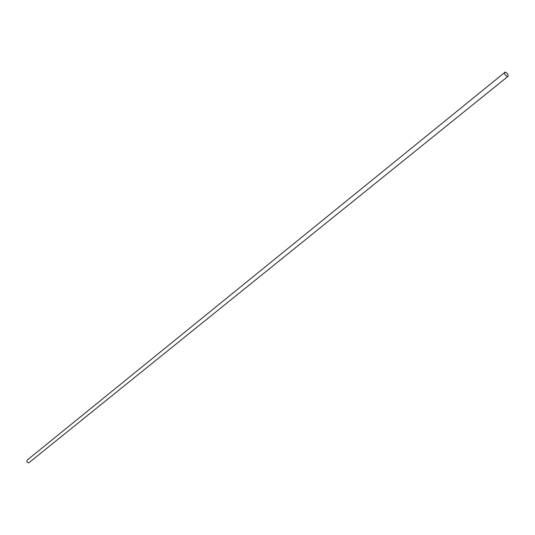 <?xml version="1.0" encoding="UTF-8"?>
<svg xmlns="http://www.w3.org/2000/svg" width="535" height="535" viewBox="0 0 535 535"><rect width="100%" height="100%" fill="white"/><g stroke="black" fill="none" stroke-linecap="round" stroke-linejoin="round"><path stroke-width="0.8" d="M507.989 76.365L28.756 462.869C26.944 462.534 26.422 461.605 27.205 460.067L505.2 72.111C507.461 73.175 508.39 74.592 507.989 76.365L507.454 76.505C505.194 75.448 504.258 74.031 504.659 72.258"/></g></svg>
